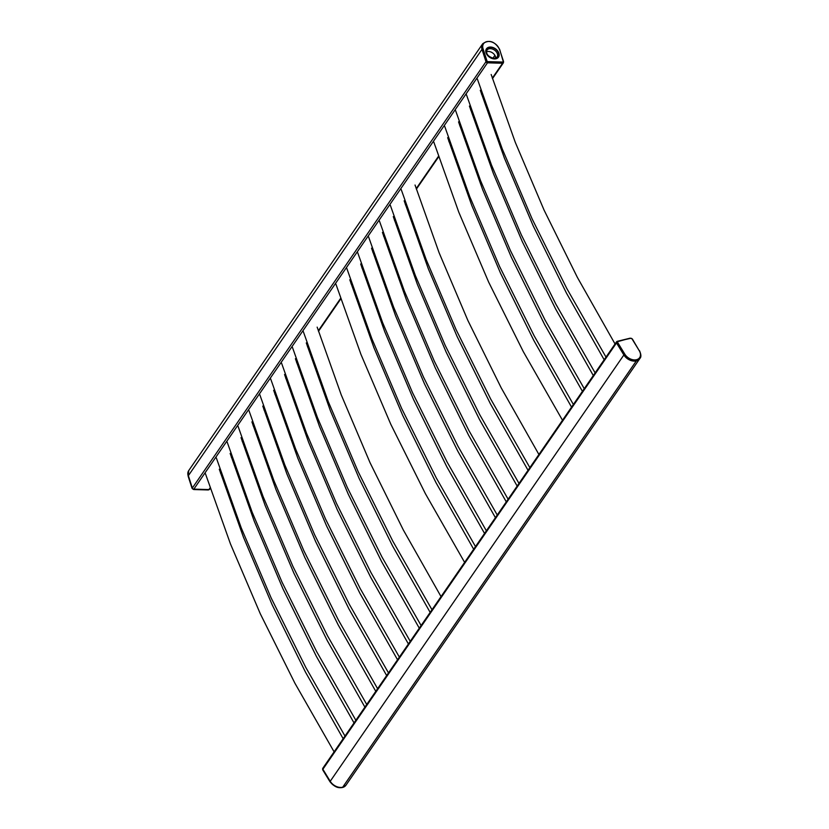 <?xml version="1.0" encoding="UTF-8"?>
<svg xmlns="http://www.w3.org/2000/svg" width="829" height="829" viewBox="0 0 829 829"><rect width="100%" height="100%" fill="white"/><g stroke="black" fill="none" stroke-linecap="round" stroke-linejoin="round"><path stroke-width="1.24" d="M617.926 341.434A0.995 0.705 34.6 0 0 617.636 342.408L624.817 354.159A9.254 6.539 34.6 0 0 636.485 359.713A9.254 6.539 34.6 0 0 639.221 350.646L632.03 338.895A0.995 0.705 34.6 0 0 630.786 338.305L617.346 341.299A1.648 1.171 34.6 0 0 616.786 341.672A1.326 0.933 34.6 0 0 616.455 341.931L322.813 768.255A1.326 0.933 34.6 0 0 322.875 769.25L330.232 781.281A9.875 6.984 34.6 0 0 342.688 787.218L342.74 787.198A9.875 6.984 34.6 0 0 346.107 785.001L639.75 358.677A9.875 6.984 34.6 0 0 639.936 358.377C641.325 357.133 641.19 354.563 639.511 350.677L639.47 350.905M616.455 341.931A1.326 0.933 34.6 0 0 616.517 342.926L623.874 354.967A9.875 6.984 34.6 0 0 636.33 360.895L636.382 360.874A9.875 6.984 34.6 0 0 639.75 358.677A9.917 7.005 -145.4 0 1 632.04 360.822A9.917 7.005 -145.4 0 1 623.854 354.936L616.672 343.185A1.648 1.171 -145.4 0 1 616.703 341.817M482.768 43.688A9.875 6.984 34.6 0 0 482.54 43.989L188.908 470.312A9.875 6.984 34.6 0 0 188.37 475.659L192.338 488.032A1.326 0.933 34.6 0 0 193.841 489.141L208.929 489.576A1.326 0.933 34.6 0 0 209.664 489.255L210.265 488.385M503.286 62.693A1.648 1.171 -145.4 0 1 502.281 63.242L487.773 62.828A1.648 1.171 -145.4 0 1 485.887 61.439L482.012 49.367A9.917 7.005 -145.4 0 1 482.551 43.999A9.875 6.984 34.6 0 0 482.012 49.336L485.981 61.709A1.326 0.933 34.6 0 0 487.483 62.817L502.571 63.253A1.326 0.933 34.6 0 0 503.431 62.507M639.822 358.542A9.917 7.005 -145.4 0 1 639.729 358.677L639.915 358.408A9.917 7.005 34.6 0 1 632.216 360.553A9.917 7.005 34.6 0 1 624.04 354.667L623.854 354.936M499.296 49.201A9.254 6.539 34.6 0 0 488.758 41.45A9.254 6.539 34.6 0 0 483.048 48.724L486.924 60.807A0.995 0.705 34.6 0 0 488.053 61.636L502.55 62.051A0.995 0.705 34.6 0 0 503.172 61.273L499.659 49.377C494.747 41.243 489.11 39.357 482.737 43.73L482.551 43.999A9.917 7.005 -145.4 0 1 482.654 43.864M486.457 51.802A6.155 4.352 -145.4 0 1 488.468 51.46A6.155 4.352 -145.4 0 1 495.711 58.175M490.654 47.367A6.922 4.891 -145.4 0 1 497.296 50.88A6.922 4.891 -145.4 0 1 498.167 56.921A6.922 4.891 -145.4 0 1 494.26 58.61A6.922 4.891 -145.4 0 1 487.628 55.097A6.922 4.891 -145.4 0 1 486.758 49.066A6.922 4.891 -145.4 0 1 490.654 47.367M193.54 489.359L208.639 489.566L193.945 489.421A1.648 1.171 -145.4 0 1 192.059 488.032L192.245 488.426M482.012 49.336L188.37 475.659A9.917 7.005 34.6 0 0 188.37 475.691L192.245 487.763L188.193 475.96A9.917 7.005 -145.4 0 1 188.701 470.623M323.009 770.058L330.211 781.26A9.917 7.005 34.6 0 0 330.232 781.281L623.874 354.967M636.33 360.895L342.688 787.218A9.917 7.005 34.6 0 0 342.74 787.198L636.382 360.874M322.875 769.25L616.517 342.926M193.841 489.141L487.483 62.817M208.929 489.576L210.1 487.877M220.441 472.851L220.97 472.084M231.322 457.059L231.851 456.302M242.192 441.277L242.721 440.51M253.073 425.484L253.601 424.717M263.943 409.692L264.472 408.935M274.824 393.899L275.352 393.143M285.694 378.117L286.223 377.35M296.575 362.325L297.103 361.558M307.455 346.532L307.973 345.776M318.326 330.74L340.605 298.399M350.957 283.373L351.475 282.616M361.827 267.58L362.356 266.824M372.708 251.798L373.226 251.032M383.578 236.006L384.107 235.239M394.459 220.213L394.977 219.457M405.329 204.421L405.858 203.665M416.21 188.639L438.479 156.298M448.831 141.272L449.359 140.505M459.712 125.48L460.23 124.713M470.582 109.687L471.11 108.931M481.462 93.895L481.981 93.138M492.333 78.113L502.571 63.253M192.338 488.032L485.981 61.709M492.861 58.32L494.903 55.356M639.221 350.646L632.33 338.937L630.786 338.305M616.6 341.942L630.195 338.159L617.709 341.216M616.786 341.672A1.648 1.171 34.6 0 0 616.859 342.916L617.636 342.408M616.672 343.185L624.04 354.667L624.817 354.159M490.55 47.046A7.316 5.171 -145.4 0 1 498.882 53.17A7.316 5.171 -145.4 0 1 494.364 58.932A7.316 5.171 -145.4 0 1 486.043 52.807A7.316 5.171 -145.4 0 1 490.55 47.046M486.924 60.807L486.074 61.17A1.648 1.171 34.6 0 0 487.96 62.558L502.457 62.973A1.648 1.171 34.6 0 0 503.483 61.678L503.172 61.273M483.048 48.724L482.198 49.098L485.887 61.439M482.737 43.73A9.917 7.005 34.6 0 0 482.198 49.098L482.012 49.367M487.773 62.828L488.053 61.636M502.281 63.242L502.55 62.051M503.203 62.838L503.535 61.46L499.607 49.605M490.395 48.662A6.155 4.352 -145.4 0 1 496.302 51.792A6.155 4.352 -145.4 0 1 497.068 57.16L493.939 58.444C488.105 56.662 485.773 53.895 486.924 50.175A6.155 4.352 -145.4 0 1 490.395 48.662M209.312 489.524A1.648 1.171 -145.4 0 1 208.452 489.835L208.079 489.825M188.307 476.323L188.37 475.691M330.274 781.788L322.844 769.778A1.648 1.171 -145.4 0 1 322.688 768.68M322.771 768.535L322.792 769.996L329.983 781.747C335.486 788.244 340.792 789.426 345.9 785.27A9.917 7.005 -145.4 0 1 338.201 787.405A9.917 7.005 -145.4 0 1 330.025 781.529L330.211 781.26M205.437 473.68L230.41 543.793L260.275 613.729L294.886 683.179L334.108 751.851M219.281 469.235L243.394 537.078L272.161 604.797L305.466 672.112L343.154 738.712M216.317 457.888L241.291 528L271.145 597.937L305.766 667.386L344.988 736.059M230.151 453.442L254.275 521.296L283.041 589.015L316.336 656.319L354.035 722.929M227.187 442.095L252.161 512.218L282.026 582.145L316.637 651.604L355.859 720.266M241.032 437.66L265.145 505.503L293.912 573.222L327.217 640.527L364.905 707.137M238.068 426.313L263.042 496.426L292.896 566.362L327.517 635.812L366.739 704.474M251.902 421.868L276.026 489.711L304.792 557.43L338.087 624.734L375.786 691.345M248.938 410.521L273.912 480.633L303.777 550.57L338.387 620.019L377.609 688.692M262.783 406.075L286.896 473.929L315.662 541.638L348.968 608.952L386.656 675.552M259.819 394.728L284.793 464.841L314.647 534.778L349.268 604.227L388.49 672.899M273.653 390.293L297.777 458.136L326.543 525.855L359.838 593.16L397.537 659.77M270.689 378.936L295.663 449.059L325.528 518.995L360.138 588.445L399.36 657.107M284.534 374.501L308.647 442.344L337.413 510.063L370.718 577.367L408.407 643.978M281.57 363.154L306.543 433.266L336.398 503.203L371.019 572.652L410.241 641.314M295.404 358.708L319.528 426.552L348.294 494.271L381.589 561.575L419.287 628.185M292.44 347.361L317.414 417.474L347.278 487.411L381.889 556.86L421.111 625.532M306.284 342.916L330.398 410.769L359.164 478.488L392.469 545.793L430.158 612.393M303.321 331.569L328.294 401.682L358.149 471.618L392.77 541.068L431.992 609.74M317.155 327.134L341.279 394.977L370.045 462.696L403.34 530L441.038 596.611M220.618 473.369L221.136 472.603M231.488 457.577L232.016 456.81M242.369 441.784L242.897 441.018M253.239 425.992L253.767 425.225M264.119 410.21L264.648 409.443M274.99 394.417L275.518 393.651M285.87 378.625L286.399 377.858M296.741 362.833L297.269 362.066M307.621 347.05L308.15 346.284M318.491 331.258L340.771 298.906M351.123 283.891L351.651 283.124M361.993 268.099L362.522 267.332M372.874 252.306L373.402 251.539M383.744 236.524L384.273 235.757M394.625 220.732L395.153 219.965M405.495 204.939L406.023 204.172M416.376 189.147L438.655 156.805M448.997 141.78L449.525 141.013M459.877 125.987L460.406 125.22M470.748 110.205L471.276 109.438M481.628 94.413L482.157 93.646M492.499 78.62L503.307 62.931M335.942 284.202L360.916 354.315L390.78 424.251L425.401 493.701L464.613 562.373M349.786 279.756L373.9 347.61L402.676 415.329L435.971 482.633L473.66 549.233M346.823 268.409L371.796 338.533L401.65 408.459L436.272 477.918L475.494 546.58M360.667 263.974L384.78 331.818L413.547 399.537L446.841 466.841L484.54 533.451M357.693 252.617L382.666 322.74L412.531 392.677L447.152 462.126L486.364 530.788M371.537 248.182L395.651 316.025L424.427 383.744L457.722 451.049L495.41 517.659M368.573 236.835L393.547 306.948L423.401 376.884L458.022 446.334L497.245 515.006M382.418 232.389L406.531 300.233L435.298 367.952L468.603 435.256L506.291 501.866M379.444 221.042L404.417 291.155L434.282 361.092L468.903 430.541L508.115 499.213M393.288 216.597L417.401 284.451L446.178 352.17L479.473 419.474L517.161 486.074M390.324 205.25L415.298 275.373L445.163 345.299L479.773 414.759L518.995 483.421M404.169 200.815L428.282 268.658L457.048 336.377L490.353 403.682L528.042 470.292M401.195 189.468L426.168 259.581L456.033 329.517L490.654 398.967L529.866 467.629M415.039 185.022L439.152 252.866L467.929 320.585L501.224 387.889L538.912 454.499M571.544 407.132L533.855 340.522L500.55 273.218L471.784 205.499L447.67 137.655M562.497 420.262L523.275 351.6L488.664 282.15L458.8 212.214L433.826 142.091M582.414 391.34L544.726 324.73L511.431 257.425L482.665 189.706L458.541 121.863M573.378 404.469L534.156 335.807L499.535 266.358L469.67 196.421L444.696 126.309M593.295 375.547L555.606 308.948L522.301 241.643L493.535 173.924L469.421 106.071M584.248 388.687L545.026 320.015L510.415 250.565L480.551 180.629L455.577 110.516M604.165 359.765L566.476 293.155L533.182 225.851L504.415 158.132L480.292 90.288M595.129 372.895L555.907 304.222L521.286 234.773L491.421 164.836L466.447 94.724M615.045 343.973L577.357 277.363L544.052 210.058L515.286 142.339L491.172 74.496M605.999 357.102L566.777 288.44L532.166 218.991L502.301 149.054L477.328 78.931M209.374 489.431L208.255 489.96L193.748 489.545L192.017 488.25L188.142 476.178L188.732 470.592"/></g></svg>
